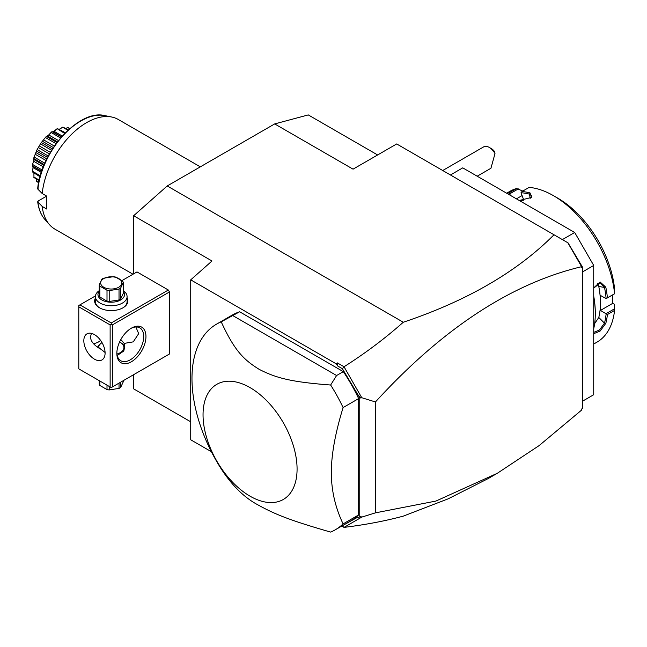 <?xml version="1.0" encoding="UTF-8"?>
<svg xmlns="http://www.w3.org/2000/svg" width="647" height="647" viewBox="0 0 647 647"><rect width="100%" height="100%" fill="white"/><g stroke="black" fill="none" stroke-linecap="round" stroke-linejoin="round"><path stroke-width="0.97" d="M133.638 273.859L133.638 215.742L167.225 185.956L274.692 123.917L308.271 114.915L377.638 154.965M190.728 421.812L133.638 388.855L133.638 374.678M274.692 123.917L353.052 169.158L396.708 143.949L568.05 242.876L582.535 267.195L582.535 408.492L581.418 409.139L581.418 410.238L539.145 445.581L497.284 473.305L435.932 501.061L375.438 512.853L361.754 517.107L344.034 527.386C365.458 524.749 385.208 521.005 403.275 516.136L448.153 498.837L488.024 478.659L497.284 473.305M342.077 525.874L356.368 517.956L359.764 516.961L359.764 397.848L342.36 368.677L337.742 366.016L337.338 362.902L344.034 366.768C365.458 353.149 385.208 338.308 403.275 322.246C467.053 300.855 517.293 271.7 554.01 234.764M403.275 322.246L167.225 185.956M450.441 174.973L462.751 167.864L574.698 232.491L593.728 265.456L593.728 394.719L582.535 401.18M562.38 239.6L574.698 232.491M582.535 271.918L593.728 265.456M607.404 314.547L600.448 310.439L612.758 303.33L614.626 304.405L614.569 310.414L607.404 314.547A87.07 50.272 60 0 1 605.81 323.338L600.068 331.102L593.728 333.682M593.728 328.7A87.07 50.272 -120 0 0 595.297 313.674A87.07 50.272 -120 0 0 593.728 296.827M614.569 310.414A87.07 50.272 60 0 1 596.963 342.158L593.728 344.026M614.65 308.732L606.069 313.682M606.134 313.811A86.124 49.722 60 0 1 604.492 323.152L599.421 330.051L593.728 332.364M600.448 310.439L600.448 302.942A77.575 44.789 60 0 1 598.782 317.459L594.65 323.589M605.81 323.338L604.492 323.152L598.782 317.459M593.728 296.14A86.124 49.722 60 0 1 595.297 312.897L595.297 313.674M593.728 287.899L600.068 281.963L605.81 287.195A87.07 50.272 60 0 1 607.404 297.822L614.65 293.738L614.626 289.411A80.738 46.616 60 0 0 557.908 198.241L553.428 195.653A87.07 50.272 60 0 1 614.569 293.681M521.967 191.536A87.07 50.272 60 0 1 530.047 192.935L531.51 197.432L519.274 200.489L523.787 200.085L521.013 192.749L521.967 191.536L529.133 187.395A87.07 50.272 60 0 1 553.428 195.653M507.046 193.437A87.07 50.272 60 0 1 509.424 192.652L516.581 188.52L522.816 191.043M506.658 193.21L509.893 191.342A87.07 50.272 60 0 1 516.581 188.52M605.81 287.195L604.492 287.405A86.124 49.722 60 0 1 606.134 298.639L607.404 297.822M597.327 283.435L598.782 286.508A77.575 44.789 60 0 1 600.448 302.942L600.448 295.444L606.134 298.639M606.069 298.688L614.65 293.738M521.013 192.749A86.124 49.722 60 0 1 529.553 194.173L531.753 196.009L531.122 197.78M530.047 192.935L529.553 194.173L530.152 198.467M508.291 194.157A86.124 49.722 60 0 1 509.634 193.76L509.424 192.652M510.305 195.313L509.731 193.841L518.312 188.892M522.048 195.596L516.419 198.847M612.758 303.33L612.758 294.83M519.355 200.505A77.575 44.789 60 0 1 523.108 200.521M593.728 288.117L600.359 282.852L604.492 287.405L598.782 286.508M342.36 526.043L344.018 527.345M341.745 526.068L344.034 527.386M133.638 215.742L211.998 260.984L190.728 279.844L190.728 439.79L211.399 451.719M168.341 354.645L169.465 353.998L169.465 291.951L168.341 290.018L136.994 271.918L121.96 280.604M337.338 362.902L336.254 363.857L190.728 279.844M582.535 267.195L581.418 267.842L581.418 266.742C511.13 283.572 442.475 328.644 375.438 401.957L361.754 397.711L344.034 366.768M581.418 266.742L580.084 263.725M567.823 242.746L581.418 266.281M342.36 368.677L344.018 366.995M337.742 366.016L336.254 363.857M358.648 398.592A118.733 68.55 -120 0 0 343.314 371.645L336.594 375.519L330.641 385.022A118.733 68.55 60 0 1 343.096 407.57L358.648 398.592L358.648 514.931A118.733 68.55 -120 0 1 350.844 520.811L335.292 529.788A118.733 68.55 -120 0 0 343.096 523.908L358.648 514.931M343.314 371.645L239.649 311.789A118.733 68.55 -120 0 0 232.111 315.154L216.559 324.139A118.733 68.55 -120 0 0 191.973 378.487A118.733 68.55 -120 0 0 221.209 468.905C232.184 485.687 244.364 497.64 257.749 504.773C274.53 514.09 289.266 520.172 330.641 532.085A118.733 68.55 -120 0 0 335.292 529.788M356.368 517.956L360.929 516.638L361.754 517.107M360.929 516.638L359.764 516.961M361.754 397.711L359.764 397.848M375.438 401.957L375.438 512.853M356.368 392.939L360.929 398.172M343.096 407.57C335.243 433.126 331.321 454.776 331.337 472.528C331.329 490.297 335.243 507.426 343.096 523.908M239.649 311.789L221.209 321.842A118.733 68.55 -120 0 0 216.559 324.139M336.594 375.519L232.928 315.671M330.641 385.022C290.382 381.973 275.687 377.824 259.156 369.332C243.248 359.506 234.263 350.116 221.209 321.842M203.045 414.751A66.487 38.391 60 0 1 250.057 387.61A66.487 38.391 60 0 1 297.078 469.043A66.487 38.391 60 0 1 250.057 496.184A66.487 38.391 60 0 1 203.045 414.751M98.393 342.02A20.583 11.881 120 0 0 100.617 340.435M168.341 290.018L111.252 322.974L79.904 304.883L95.465 295.897M79.904 304.883L78.788 305.53L78.788 368.863L110.136 386.963L110.136 324.915L78.788 306.815M127.079 298.073A16.62 9.6 180 0 1 123.003 307.786A16.62 9.6 180 0 1 99.501 307.786L99.501 307.786A16.62 9.6 180 0 1 95.416 298.073M111.252 322.974L111.252 324.268L112.368 324.915L169.465 291.951M112.368 324.915L112.368 386.963L169.465 353.998M145.955 336.553A20.583 11.881 -60 0 1 131.398 361.754A20.583 11.881 -60 0 1 116.848 353.351L116.848 353.351A20.583 11.881 -60 0 1 131.398 328.15A20.583 11.881 -60 0 1 145.955 336.553M112.368 386.963L111.252 387.61L110.136 386.963M110.136 324.915L111.252 324.268M105.097 353.027A15.043 8.686 60 0 1 101.983 359.918A15.043 8.686 60 0 1 90.386 355.882A15.043 8.686 60 0 1 83.827 340.751A15.043 8.686 60 0 1 86.941 333.868A15.043 8.686 60 0 1 98.53 337.896A15.043 8.686 60 0 1 105.097 353.027M105.081 352.494L97.794 346.743L98.708 345.369A13.458 7.772 180 0 0 97.907 347.164M91.364 333.359L90.54 336.869C90.58 341.195 93.912 345.255 100.544 349.073L100.325 348.951M116.97 354.063A12.665 7.311 0 0 0 120.205 342.368A12.665 7.311 0 0 0 119.558 342.02M98.708 345.369L101.983 342.546A12.665 7.311 0 0 0 98.595 347.86M120.763 342.692L120.205 342.368L120.763 342.692A13.458 7.772 180 0 1 124.669 347.625M93.346 343.541A18.998 10.967 120 0 0 98.934 341.721A18.998 10.967 120 0 0 100.706 340.565M130.831 328.49A18.998 10.967 -60 0 1 139.776 327.851A18.998 10.967 -60 0 1 143.715 336.553A18.998 10.967 -60 0 1 135.425 355.664A18.998 10.967 -60 0 1 120.787 360.759A18.998 10.967 -60 0 1 116.856 352.688M135.87 326.97L138.676 333.642L133.258 341.859L124.2 343.395L124.709 346.743L123.795 350.998L117.228 355.51M120.819 339.529L124.2 343.395M99.234 380.671L99.234 384.156A12.188 7.036 180 0 0 99.824 385.434L107.006 389.583L107.006 385.159M99.824 381.01L99.824 385.434M109.214 386.429L109.214 389.923A12.188 7.036 180 0 1 107.006 389.583M119.024 383.121L119.024 388.402L109.214 389.923M120.641 382.183L120.641 387.472A12.188 7.036 180 0 1 119.873 387.957A12.188 7.036 180 0 1 119.024 388.402M120.641 387.472L123.27 381.811L123.27 380.671M99.784 307.948A15.827 9.139 180 0 1 95.416 301.648L95.416 296.609A15.827 9.139 180 0 1 99.234 290.657M123.27 290.657A15.827 9.139 180 0 1 127.079 296.609A15.827 9.139 180 0 1 117.309 305.052A15.827 9.139 180 0 1 100.059 303.071A15.827 9.139 180 0 1 95.416 296.609M127.079 296.609L127.079 301.648A15.827 9.139 180 0 1 122.72 307.948M123.27 291.255A13.296 7.675 180 0 1 118.911 300.815A13.296 7.675 180 0 1 101.846 299.965A13.296 7.675 180 0 1 99.234 291.255M109.214 301.478A12.188 7.036 0 0 1 107.006 301.138L99.824 296.989L99.824 286.103L107.006 290.252A12.188 7.036 0 0 0 109.214 290.592L119.024 289.072A12.188 7.036 0 0 0 119.873 288.627A12.188 7.036 0 0 0 120.641 288.141L120.641 299.027A12.188 7.036 180 0 1 119.024 299.957L109.214 301.478L109.214 290.592M99.824 296.989A12.188 7.036 0 0 1 99.234 295.711L99.234 284.826L101.862 279.164A12.188 7.036 0 0 1 102.63 278.679A12.188 7.036 0 0 1 103.48 278.234L113.29 276.714A12.188 7.036 0 0 1 115.498 277.053L122.679 281.202A12.188 7.036 0 0 1 123.27 282.472L123.27 293.366L120.641 299.027M107.006 301.138L107.006 290.252M99.234 284.826A12.188 7.036 0 0 0 99.824 286.103M123.27 282.472L120.641 288.141M119.024 299.957L119.024 289.072M103.755 278.574A10.611 6.122 0 0 0 103.755 287.236A10.611 6.122 0 0 0 118.749 287.236A10.611 6.122 0 0 0 118.749 278.574A10.611 6.122 0 0 0 103.755 278.574M489.237 147.403L491.477 148.697A7.918 4.569 60 0 1 494.559 151.544L494.987 153.622A11.08 6.397 -120 0 0 492.149 149.732A11.08 6.397 -120 0 0 489.237 147.403A11.08 6.397 -120 0 0 483.697 146.853L442.718 170.517M494.987 153.622L490.936 168.269L477.195 176.202M132.999 274.223L54.963 229.167A63.325 36.564 -60 0 1 49.536 224.711A63.325 36.564 -60 0 1 42.201 206.442L46.673 209.021A63.325 36.564 -60 0 1 46.325 202.762A63.325 36.564 -60 0 1 46.673 196.098L42.201 193.518A63.325 36.564 -60 0 1 111.713 117.018A63.325 36.564 -60 0 1 118.288 119.485L200.319 166.853M42.201 206.442L37.696 201.735C38.602 209.086 41.02 215.022 44.958 219.535L49.536 224.711M44.958 219.535A61.093 35.27 120 0 1 37.898 202.123L38.165 201.015L46.673 196.098M38.165 188.091L37.898 189.199L42.201 193.518M66.754 128.009L67.814 127.532A31.412 18.132 -60 0 1 67.992 127.588L69.827 128.567M67.814 127.532L69.666 128.713M67.749 127.605L65.703 128.397M59.459 129.165L62.783 127.127A31.412 18.132 -60 0 1 62.985 127.103L68.315 129.91M62.783 127.127L67.846 130.338M62.654 127.346L59.314 129.238M53.272 131.794L57.171 128.664A31.412 18.132 -60 0 1 57.397 128.567L65.363 132.732M57.171 128.664L64.66 133.444M57.017 129.028L54.033 131.292L62.241 136.024M61.4 136.962L52.714 132.053L53.442 131.697M52.342 131.737L51.598 131.883A31.412 18.132 -60 0 0 51.372 132.045L51.226 132.546L60.559 137.94M51.226 132.546L48.751 134.94L58.424 140.528M48.751 134.94L46.705 136.557L56.928 142.461M47.498 136.08L57.421 141.814L47.49 136.072M46.705 136.557L45.986 136.816C46.705 136.986 48.501 135.393 51.372 132.045M45.783 137.035L40.955 143.044L45.783 137.035A31.412 18.132 -60 0 1 45.986 136.816M45.662 137.657L56.046 143.65M43.786 139.97L54.332 146.052M42.645 141.394L53.321 147.556M41.61 142.696L52.415 148.931M40.777 143.302L36.83 150.136L40.777 143.302A31.412 18.132 -60 0 1 40.955 143.044M40.721 144.006L51.574 150.274M39.475 146.028L50.345 152.304M38.537 147.645L49.407 153.921M37.405 149.732L48.266 156M36.693 150.419L33.911 157.601L36.693 150.419A31.412 18.132 -60 0 1 36.83 150.136M36.725 151.163L47.53 157.399M36.111 152.708L46.786 158.871M35.448 154.415L45.994 160.496M34.38 157.189L44.764 163.181M33.822 157.892L33.579 161.224L32.382 164.945C33.846 160.78 34.323 158.426 33.822 157.892A31.412 18.132 -60 0 1 33.911 157.601M33.951 158.644L44.174 164.548M33.927 159.566L43.867 165.292L33.927 159.566M33.579 161.224L43.252 166.813M32.738 164.564L42.079 169.951M41.659 171.164L32.593 165.931L32.35 165.22A31.412 18.132 -60 0 1 32.382 164.945M32.593 165.931L33.054 167.622L41.262 172.361M33.118 166.91L32.593 171.342L40.235 175.749M32.593 171.342L33.118 166.514M39.968 176.712L32.382 171.892A31.412 18.132 -60 0 1 32.35 171.657M33.919 173.226L33.951 177.06L39.143 180.06M33.951 177.06L33.927 173.38M39.006 180.683L33.911 177.472A31.412 18.132 -60 0 1 33.822 177.278M36.386 179.17L36.725 181.346L38.642 182.446M36.725 181.346L36.572 180.278M38.594 182.664L36.83 181.564A31.412 18.132 -60 0 1 36.693 181.435M37.696 188.689C40.502 151.746 79.346 108.761 104.943 115.635A61.093 35.27 120 0 0 37.898 189.199M61.53 136.824L52.819 131.794M41.594 171.35L32.884 166.319M104.943 115.635L111.713 117.018"/></g></svg>
